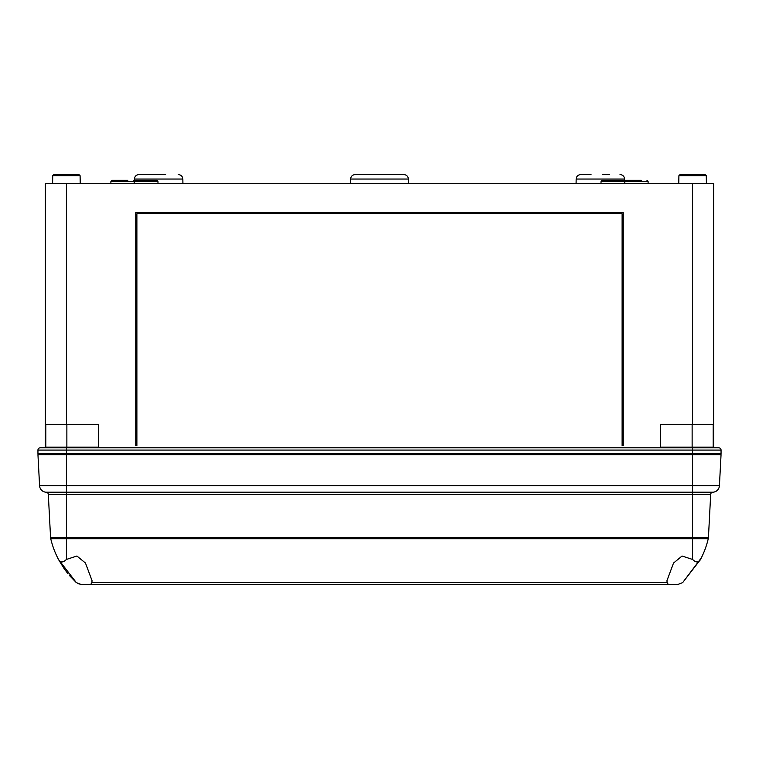 <?xml version="1.0" encoding="UTF-8"?>
<svg xmlns="http://www.w3.org/2000/svg" width="759" height="759" viewBox="0 0 759 759"><rect width="100%" height="100%" fill="white"/><g stroke="black" fill="none" stroke-linecap="round" stroke-linejoin="round"><path stroke-width="1.14" d="M602.646 174.57L609.705 174.57M624.61 180.708L624.581 179.048C624.278 176.316 622.76 174.826 620.027 174.57C622.76 174.826 624.278 176.316 624.581 179.048L576.157 179.048C576.461 176.316 577.979 174.826 580.711 174.57L591.033 174.57L580.711 174.57C577.979 174.826 576.461 176.316 576.157 179.048L576.081 183.678M52.589 183.678L52.732 175.69L53.87 174.57L78.955 174.57L80.093 175.69L80.236 183.678M135.387 180.262L156.828 180.262L135.387 180.262L134.248 181.382L134.21 183.678M602.172 180.262L623.613 180.262L602.172 180.262L601.033 181.382L600.995 183.678M624.372 181.382L625.511 180.262L631.165 180.262M641.298 180.262L625.511 180.262M158.005 183.678L157.967 181.382L110.909 181.382L112.047 180.262L127.835 180.262M165.69 174.57L138.973 174.57C136.24 174.826 134.722 176.316 134.419 179.048L134.39 180.708M112.047 180.262L117.702 180.262M49.677 447.127L49.677 447.81L66.412 447.81L66.412 453.502L721.05 453.502L721.05 450.087A2.277 2.277 0 0 0 718.773 447.81L40.227 447.81A2.277 2.277 0 0 0 37.95 450.087L37.95 453.502L66.412 453.502L66.412 492.202L712.872 492.202A2.277 2.277 0 0 0 710.69 494.365A2.277 2.277 0 0 1 712.872 492.202A2.277 2.277 0 0 0 710.69 494.365A2.277 2.277 0 0 1 712.872 492.202A6.831 6.831 0 0 0 719.418 485.741L721.05 454.641L37.95 454.641L39.582 485.741A6.831 6.831 0 0 0 46.128 492.202L66.412 492.202L66.412 559.449C62.969 562.751 60.35 562.798 58.566 559.582L76.336 582.618L69.553 575.616M692.587 183.678L692.587 424.357L713.65 424.357L713.65 183.678L45.35 183.678L45.35 447.81L40.227 447.81A2.277 2.277 0 0 0 37.95 450.087L692.587 450.087L692.587 559.449C696.003 562.751 698.622 562.798 700.434 559.582L682.664 582.618L701.221 558.045M713.65 424.357L713.65 447.81L718.773 447.81A2.277 2.277 0 0 1 721.05 450.087A2.277 2.277 0 0 0 718.773 447.81A2.277 2.277 0 0 1 721.05 450.087L692.587 450.087L692.587 447.81M66.412 183.678L66.412 424.357L45.35 424.357M51.954 447.127L51.954 447.81M692.587 424.357L660.368 424.357L660.368 447.81M663.214 447.127L663.214 447.81M709.323 447.127L709.323 447.81M707.046 447.127L707.046 447.81M677.047 447.127L677.047 447.81M386.559 174.57L372.441 174.57M391.454 174.57L403.826 174.57C406.558 174.826 408.076 176.325 408.38 179.048L350.62 179.048C350.924 176.316 352.442 174.826 355.174 174.57L367.546 174.57M355.174 174.57L403.826 174.57C406.558 174.826 408.076 176.325 408.38 179.048L408.465 183.678M151.572 174.57L138.973 174.57C136.24 174.826 134.722 176.316 134.419 179.048L182.843 179.048C182.54 176.316 181.022 174.826 178.289 174.57C181.022 174.826 182.54 176.316 182.843 179.048L182.919 183.678M81.953 447.127L81.953 447.81M95.786 447.127L95.786 447.81M98.632 447.81L98.632 424.357L66.412 424.357M685.415 174.57L680.045 174.57L685.415 174.57L680.045 174.57L678.907 175.69L678.764 183.678M680.045 174.57L705.13 174.57L706.268 175.69L706.411 183.678M78.955 174.57L80.093 175.69L52.732 175.69L53.87 174.57L59.24 174.57M135.747 445.533L135.747 212.596L623.253 212.596L623.253 445.533L622.114 445.533L622.114 213.734L136.886 213.734L136.886 445.533L135.747 445.533M44.876 454.641L44.819 453.502M714.124 454.641L714.181 453.502M708.261 538.7L708.432 537.505L708.261 538.7A86.526 86.526 0 0 1 700.434 559.582A86.526 86.526 0 0 0 708.261 538.7L708.261 538.7A6.831 6.831 0 0 0 708.432 537.505L710.69 494.365L48.31 494.365L50.568 537.505A6.831 6.831 0 0 0 50.739 538.7L50.739 538.7A86.526 86.526 0 0 0 58.566 559.582A86.526 86.526 0 0 1 50.739 538.7L708.261 538.7M692.587 559.449L682.056 556.024L673.527 563.064L666.971 580.626L667.095 582.618L668.299 584.43L678.034 584.43L90.7 584.43L91.905 582.618L90.7 584.43L80.966 584.43L77.38 583.405M67.959 573.719L64.439 569.089M64.363 568.994L58.794 559.99M57.494 557.486L57.039 556.546M57.618 557.732L56.953 556.385M76.336 582.618L80.966 584.43L90.7 584.43M708.432 537.505L50.568 537.505M48.31 494.365A2.277 2.277 0 0 0 46.128 492.202A2.277 2.277 0 0 1 48.31 494.365A2.277 2.277 0 0 0 46.128 492.202A2.277 2.277 0 0 1 48.31 494.365M667.095 582.618L91.905 582.618L92.029 580.626L85.454 563.026L76.915 556.015L66.412 559.449M678.034 584.43L682.664 582.618M692.018 447.127L692.018 447.81M81.782 447.127L81.782 447.81M713.204 447.127L713.204 424.357L713.204 447.127L660.482 447.127L660.482 424.357M98.518 424.357L98.518 447.127L45.796 447.127L45.796 424.357L45.796 447.127M601.033 181.382L648.091 181.382L646.953 180.262M678.907 175.69L706.268 175.69L705.13 174.57M46.128 492.202A6.831 6.831 0 0 1 39.582 485.741L719.418 485.741A6.831 6.831 0 0 1 712.872 492.202M692.132 447.127L692.132 424.357M66.868 447.127L66.868 424.357M134.628 181.382L133.489 180.262M110.909 181.382L110.871 183.678M623.613 180.262L624.752 181.382L624.79 183.678M157.967 181.382L156.828 180.262M350.62 179.048L350.535 183.678M648.091 181.382L648.129 183.678M677.218 447.127L677.218 447.81M66.982 447.127L66.982 447.81"/></g></svg>
